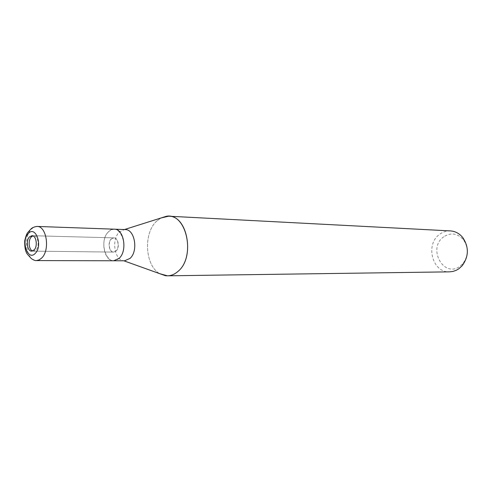 <?xml version="1.0" encoding="UTF-8"?>
<svg xmlns="http://www.w3.org/2000/svg" width="492" height="492" viewBox="0 0 492 492"><rect width="100%" height="100%" fill="white"/><g stroke="black" fill="none" stroke-linecap="round" stroke-linejoin="round"><path stroke-width="0.37" stroke-dasharray="2.46 1.84" d="M111.217 238.989C107.391 242.384 109.119 252.347 113.504 252.082L115.995 250.982C119.839 247.642 118.135 237.636 113.775 237.864L111.217 238.989M32.601 250.982L33.524 251.154L35.99 249.961C39.809 246.332 38.136 235.483 33.819 235.742L32.89 235.883M108.511 231.812C97.41 241.953 108.148 269.481 119.064 258.294C130.595 248.048 119.199 220.053 108.511 231.812M125.153 229.567L124.279 229.598L119.353 232.089C111.278 239.29 114.365 260.102 123.683 260.742L124.562 260.803M114.162 229.18L111.198 229.807L108.474 231.732C100.067 239.297 103.837 261.24 113.56 260.772M156.696 221.117C143.104 233.147 144.992 265.883 159.838 273.712C144.992 265.877 143.104 233.14 156.696 221.111L160.89 218.017L156.696 221.117M450.395 230.908C446.57 230.754 443.046 231.843 439.83 234.174C424.897 244.087 432.222 272.931 449.614 271.848M443.809 236.75C427.105 247.937 443.526 278.589 459.995 266.27L462.88 263.657C468.587 255.742 468.741 247.722 463.335 239.598C457.394 233.276 450.887 232.329 443.809 236.75M116.149 250.988C119.999 247.642 118.295 237.636 113.935 237.87L111.37 238.995C107.551 242.39 109.279 252.347 113.664 252.082L116.149 250.988M114.273 229.186L111.254 229.782L108.474 231.732C100.017 239.34 103.898 261.412 113.67 260.772M37.005 226.431L34.016 227.089L31.254 229.198C22.872 237.445 26.666 261.27 36.359 260.582M33.524 251.154L113.504 252.082M463.335 239.598L462.714 237.476M462.88 263.657L462.173 265.754M33.819 235.742L113.775 237.864M31.968 235.693L113.935 237.87M31.672 251.135L113.664 252.082"/><path stroke-width="0.74" d="M32.89 235.883L31.279 236.972C27.884 240.293 28.782 249.868 32.601 250.982M113.56 260.772L124.562 260.803L129.98 258.435C138.56 251.154 134.814 229.124 125.153 229.567L114.162 229.18M114.273 229.186C123.929 228.725 127.674 251.012 119.095 258.38L113.67 260.772L119.095 258.38C127.68 251.018 123.929 228.725 114.273 229.18L37.005 226.431C31.728 227.175 30.855 229.377 30.725 229.235L27.952 232.335C26.9 233.239 25.824 236.086 24.717 240.865C24.569 247.55 25.547 252.107 27.657 254.524L31.427 258.675C33.948 260.219 35.59 260.852 36.359 260.582L39.145 259.93L41.74 257.993C50.276 250.022 46.586 225.902 37.005 226.431M167.508 275.821L159.832 273.706L165.324 275.68C169.795 276.276 174.002 274.862 177.944 271.436C195.146 257.796 187.796 215.582 168.645 216.197L160.89 218.017L166.456 216.259C186.566 212.359 196.173 256.965 177.944 271.436C174.703 274.284 171.222 275.741 167.508 275.821L449.614 271.848L453.034 271.424L456.324 270.262L458.79 268.817L462.173 265.754C468.882 256.455 469.067 247.027 462.714 237.476C459.35 233.429 455.241 231.24 450.395 230.908L168.645 216.197M34.139 249.936C37.958 246.301 36.285 235.434 31.968 235.693L29.428 236.923C25.639 240.619 27.331 251.424 31.672 251.135L34.139 249.936M35.35 253.288C43.142 245.674 35.51 224.924 28.229 233.62C20.658 241.185 27.958 261.676 35.35 253.288M123.849 260.797L165.324 275.68M124.445 229.543L166.456 216.259M113.67 260.772L36.359 260.582"/></g></svg>
